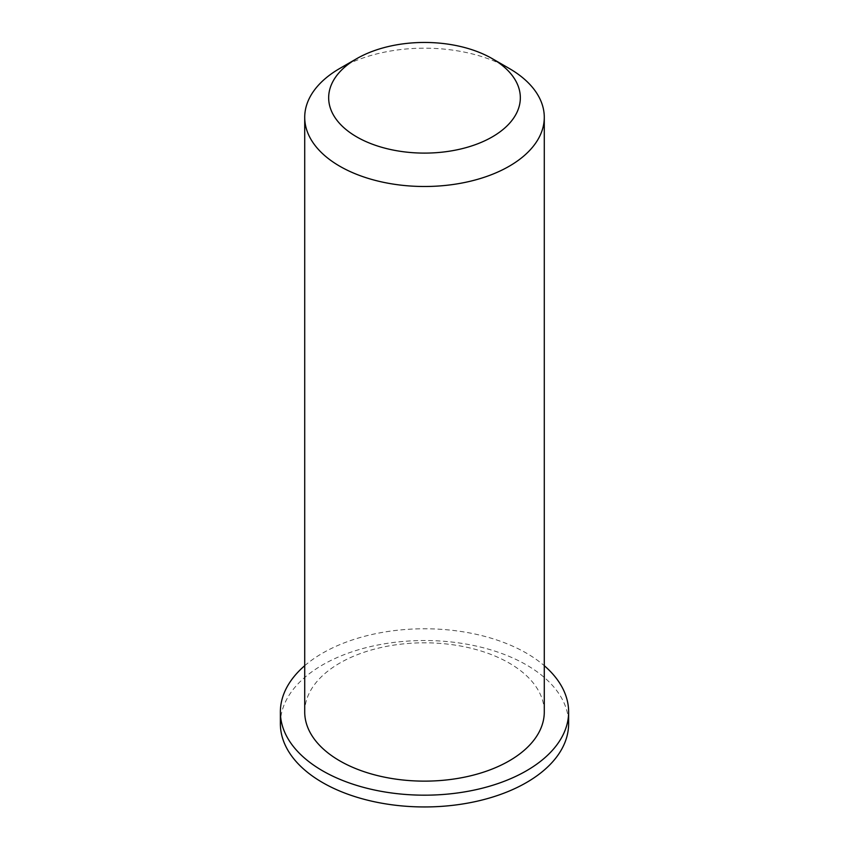 <?xml version="1.0" encoding="UTF-8"?>
<svg xmlns="http://www.w3.org/2000/svg" width="849" height="849" viewBox="0 0 849 849"><rect width="100%" height="100%" fill="white"/><g stroke="black" fill="none" stroke-linecap="round" stroke-linejoin="round"><path stroke-width="0.64" stroke-dasharray="4.25 3.18" d="M509.209 68.44A119.783 69.162 0 0 0 339.791 68.44M304.717 711.971A119.783 69.162 180 0 1 424.5 642.81A119.783 69.162 180 0 1 544.283 711.971M304.717 665.701A144.128 83.213 180 0 1 544.283 665.701M280.372 723.741A144.128 83.213 180 0 1 424.5 640.528A144.128 83.213 180 0 1 568.628 723.741"/><path stroke-width="1.27" d="M356.739 136.901A95.831 55.323 180 0 1 356.739 58.655A95.831 55.323 180 0 1 492.261 58.655A95.831 55.323 180 0 1 492.261 136.901A95.831 55.323 180 0 1 356.739 136.901M356.739 58.655L339.791 68.44A119.783 69.162 0 0 0 304.717 117.342A119.783 69.162 0 0 0 339.802 166.245A119.783 69.162 0 0 0 470.346 181.23A119.783 69.162 0 0 0 544.283 117.342A119.783 69.162 0 0 0 509.209 68.44L492.261 58.655M544.283 117.342L544.283 711.971A119.783 69.162 180 0 1 470.346 775.869A119.783 69.162 180 0 1 339.802 760.874A119.783 69.162 180 0 1 304.717 711.971L304.717 117.342M544.283 665.701A144.128 83.213 180 0 1 568.628 711.971A144.128 83.213 180 0 1 479.653 788.848A144.128 83.213 180 0 1 322.588 770.807A144.128 83.213 180 0 1 280.372 711.971A144.128 83.213 180 0 1 304.717 665.701M568.628 711.971L568.628 723.741A144.128 83.213 180 0 1 479.653 800.618A144.128 83.213 180 0 1 322.588 782.576A144.128 83.213 180 0 1 280.372 723.741L280.372 711.971"/></g></svg>
